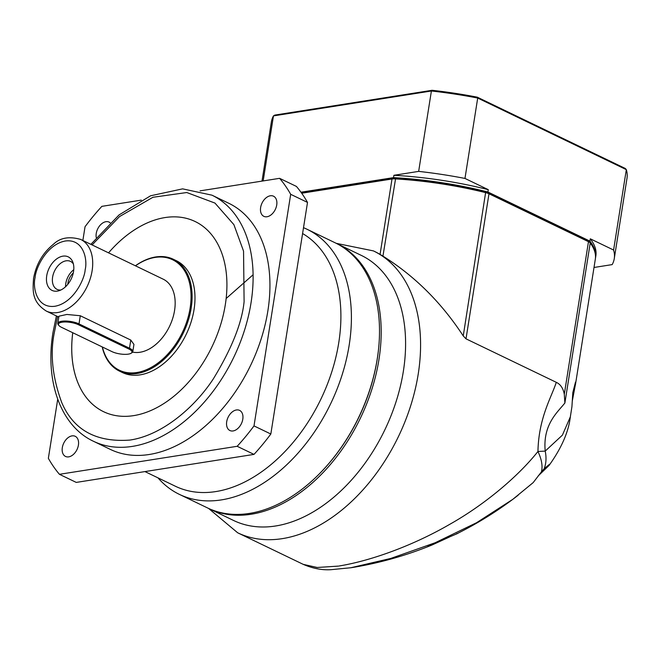 <?xml version="1.0" encoding="UTF-8"?>
<svg xmlns="http://www.w3.org/2000/svg" width="660" height="660" viewBox="0 0 660 660"><rect width="100%" height="100%" fill="white"/><g stroke="black" fill="none" stroke-linecap="round" stroke-linejoin="round"><path stroke-width="0.99" d="M336.014 243.218A147.122 96.946 115.7 0 1 336.856 243.623L361.259 255.37A147.122 96.946 115.7 0 1 403.367 371.217A147.122 96.946 115.7 0 1 233.566 520.468L209.162 508.72A147.122 96.946 115.7 0 1 208.329 508.307M339.1 565.991C372.108 560.612 414.208 544.937 449.765 524.312C483.598 505.279 517.341 477.37 537.949 451.489C538.626 418.069 551.215 397.79 556.306 382.33L466.01 338.836L463.246 335.923C441.391 302.536 414.628 275.938 382.94 256.129L380.061 254.413A156.436 103.075 -64.3 0 0 374.558 251.443L373.445 250.907A156.436 103.075 115.7 0 1 418.217 374.088A156.436 103.075 115.7 0 1 282.307 538.642A156.436 103.075 115.7 0 1 237.674 532.785L303.245 564.366L317.212 567.485L338.382 566.107M336.856 243.623A147.122 96.946 115.7 0 1 378.964 359.469A147.122 96.946 115.7 0 1 209.162 508.72M466.01 338.836L488.986 193.768L588.472 241.692L564.3 394.267L564.878 403.046L564.143 403.903C556.933 412.797 542.735 425.089 545.218 451.102L537.949 451.489C541.728 459.467 542.875 466.273 541.398 471.925L533.164 482.617L512.828 499.315L476.594 522.703L435.13 542.759L390.819 558.418L350.501 567.823M518.141 495.247L512.869 499.282M541.398 471.925L544.17 468.732L549.475 464.302L549.07 465.44C561.47 448.14 568.565 431.937 570.347 416.839L571.923 406.7L572.814 392.609L575.504 382.107L575.619 383.402L572.245 401.255M301.702 193.231L392.007 179L380.061 254.413M590.114 242.814L587.763 240.669L488.276 192.745L488.986 193.768A7.45 2.326 -171 0 0 485.933 192.712A161.403 50.358 -171 0 0 395.175 178.893A7.45 2.326 -171 0 0 392.007 179L393.03 178.241L301.323 192.695M564.3 394.267C563.186 388.311 560.521 384.326 556.306 382.33M549.12 465.374L538.23 475.877M544.17 468.732C546.191 463.526 546.538 457.644 545.218 451.102L562.394 435.138L570.347 416.839M456.448 533.783C464.327 530.896 437.902 541.654 429.033 545.655L427.96 546.381L431.986 545.02L449.46 537.017M488.276 192.745L485.727 191.87C455.978 184.552 425.956 179.982 395.67 178.15L393.03 178.241M575.462 384.541L595.32 259.19A161.403 50.358 -171 0 0 590.23 242.954A7.45 2.326 -171 0 0 590.172 242.88A7.45 2.326 -171 0 0 588.472 241.692L587.763 240.669M589.223 241.717L590.172 242.88M226.174 298.485L253.102 274.766M432.118 90.288L274.791 115.087L273.463 115.896L431.401 90.997L432.118 90.288A178.786 55.787 -171 0 1 477.279 97.168L625.333 168.481L626.323 169.645A180.023 56.174 9 0 1 627 178.216L614.27 258.604A180.023 56.174 9 0 1 612.183 264.602L594.008 267.473M262.003 181.104L271.384 121.894A180.023 56.174 9 0 1 273.463 115.896L263.167 180.923M418.663 171.386A180.023 56.174 9 0 1 464.97 178.439L477.708 98.051L626.323 169.645L613.594 250.033L590.288 238.804L589.924 241.131L487.905 191.994A161.403 50.358 -171 0 0 393.533 177.623L393.904 175.296L418.663 171.386L431.401 90.997A180.023 56.174 9 0 1 477.708 98.051L477.279 97.168M393.533 177.623L300.976 192.217M487.905 191.994L488.276 189.667L464.97 178.439M613.594 250.033A180.023 56.174 9 0 1 614.27 258.604M595.403 258.604A161.403 50.358 -171 0 0 595.501 258.027A161.403 50.358 -171 0 0 589.924 241.131M393.904 175.296A161.403 50.358 9 0 1 488.276 189.667M590.288 238.804A161.403 50.358 9 0 1 595.873 255.692L595.501 258.027M144.952 471.587L175.411 486.255A141.537 93.258 -64.3 0 0 338.762 342.672A141.537 93.258 -64.3 0 0 302.585 233.533M157.963 477.856A147.122 96.946 -64.3 0 0 179.38 494.373A147.122 96.946 -64.3 0 0 349.181 345.122A147.122 96.946 -64.3 0 0 307.073 229.276A147.122 96.946 -64.3 0 0 303.509 227.692M179.38 494.373L207.487 507.911A147.122 96.946 -64.3 0 0 249.463 513.414A147.122 96.946 -64.3 0 0 317.039 476.149A147.122 96.946 -64.3 0 0 377.281 358.652A147.122 96.946 -64.3 0 0 378.634 348.274A147.122 96.946 -64.3 0 0 335.173 242.806L307.073 229.276M62.321 447.637A11.17 7.359 115.7 0 1 75.215 436.301A11.17 7.359 115.7 0 1 78.416 445.104A11.17 7.359 115.7 0 1 65.522 456.439A11.17 7.359 115.7 0 1 62.321 447.637M96.261 237.584A11.17 7.359 115.7 0 1 96.244 233.45A11.17 7.359 115.7 0 1 109.139 222.115A11.17 7.359 115.7 0 1 110.146 222.758M260.626 207.537A11.17 7.359 115.7 0 1 273.521 196.201A11.17 7.359 115.7 0 1 276.721 204.996A11.17 7.359 115.7 0 1 263.827 216.332A11.17 7.359 115.7 0 1 260.626 207.537M226.702 421.724A11.17 7.359 115.7 0 1 239.596 410.388A11.17 7.359 115.7 0 1 242.797 419.191A11.17 7.359 115.7 0 1 229.903 430.526A11.17 7.359 115.7 0 1 226.702 421.724M317.039 476.149L317.493 475.703A145.885 96.121 -64.3 0 0 378.568 348.901L378.634 348.274M211.959 195.17L228.789 203.28A136.57 89.991 115.7 0 1 267.877 310.819A136.57 89.991 115.7 0 1 110.253 449.361L93.423 441.251A136.57 89.991 115.7 0 0 251.047 302.709A136.57 89.991 115.7 0 0 211.959 195.17L182.622 188.859L150.579 195.789L119.014 214.954L90.882 244.34M195.129 221.521A105.534 69.539 -64.3 0 0 108.545 252.854A105.534 69.539 115.7 0 1 195.121 221.512A105.534 69.539 115.7 0 1 225.324 304.615A105.534 69.539 115.7 0 1 103.529 411.667A105.534 69.539 115.7 0 1 72.732 332.722M135.391 265.782A62.081 40.903 115.7 0 1 173.407 259.289A62.081 40.903 115.7 0 1 191.169 308.171A62.081 40.903 115.7 0 1 119.526 371.143A62.081 40.903 115.7 0 1 102.201 346.912M173.407 259.289L176.286 260.675A62.081 40.903 115.7 0 1 194.048 309.557A62.081 40.903 115.7 0 1 122.405 372.529L119.526 371.143M135.465 265.815A61.331 40.417 115.7 0 1 190.13 308.005A61.331 40.417 115.7 0 1 147.271 369.369A61.331 40.417 115.7 0 1 102.399 347.012M58.88 325.462L58.286 324.736A12.416 3.877 9 0 1 57.8 323.367L58.938 316.189L66.874 314.457L80.297 315.744L130.779 340.057L133.947 344.396L132.808 351.574A12.416 3.877 9 0 1 131.934 352.721L131.142 353.232A11.674 3.638 9 0 1 112.035 351.648L61.553 327.335A11.674 3.638 9 0 1 58.88 325.462A11.674 3.638 9 0 1 64.218 321.998A11.674 3.638 9 0 1 78.358 324.687L128.84 349A11.674 3.638 9 0 1 131.142 353.232M80.743 239.456C69.234 236.14 60.151 237.724 53.493 244.208C42.809 252.805 36.168 264.206 33.561 278.421C32.637 291.382 31.96 301.851 46.266 311.05A39.732 26.177 115.7 0 0 92.119 270.74A39.732 26.177 115.7 0 0 80.743 239.456L163.201 279.18A39.732 26.177 115.7 0 1 174.57 310.464A39.732 26.177 115.7 0 1 132.602 352.093M46.728 275.748A18.62 12.268 115.7 0 1 58.732 257.606A18.62 12.268 115.7 0 1 72.699 261.855A18.62 12.268 115.7 0 1 73.549 271.516A18.62 12.268 115.7 0 1 58.756 290.796A18.62 12.268 115.7 0 1 46.728 275.748M73.375 263.926A15.518 10.23 -64.3 0 0 70.513 261.401A15.518 10.23 -64.3 0 0 52.602 277.15A15.518 10.23 -64.3 0 0 57.049 289.369A15.518 10.23 -64.3 0 0 60.794 290.029M73.763 269.701A15.518 10.23 -64.3 0 0 65.794 283.503A15.518 10.23 -64.3 0 0 65.554 286.737M67.79 284.344A12.548 8.266 115.7 0 1 67.93 283.165A12.548 8.266 115.7 0 1 73.285 272.935M270.831 434.016L254.001 425.906L290.689 194.312A188.719 124.344 115.7 0 0 279.609 178.332L296.439 186.433A188.719 124.344 115.7 0 1 307.51 202.422L270.831 434.016A188.719 124.344 115.7 0 1 254.001 454.393L76.255 482.41L59.433 474.309A188.719 124.344 115.7 0 1 48.353 458.329L57.717 399.234M290.689 194.312L307.51 202.422M279.609 178.332L200.071 190.864M141.281 200.137L101.871 206.349A188.719 124.344 115.7 0 0 85.033 226.735L82.863 240.479M59.433 474.309L237.171 446.292L254.001 454.393M254.001 425.906A188.719 124.344 115.7 0 1 237.171 446.292M72.749 332.731A105.534 69.539 -64.3 0 0 103.537 411.675M57.8 323.367A12.416 3.877 9 0 1 65.819 321.032A12.416 3.877 9 0 1 79.01 323.903L129.492 348.216A12.416 3.877 9 0 1 132.808 351.574M382.94 256.129L395.67 178.15M463.246 335.923L485.727 191.87M564.878 403.046L590.23 242.954M92.087 244.926L119.575 216.546L152.93 197.274L186.78 192.53L214.97 203.082L233.896 224.656L243.548 251.138L244.101 301.653C241.972 322.921 231.734 348.612 213.411 378.741C194.667 407.55 161.865 435.509 129.764 440.088C96.145 442.497 73.483 430.015 61.768 402.641C52.288 376.901 49.888 353.199 54.549 331.534L57.601 316.511M35.104 277.579C35.607 268.199 46.703 244.373 65.307 241.007C83.762 238.532 87.689 259.982 85.173 269.684C84.67 279.073 73.573 302.89 54.97 306.257C36.514 308.731 32.587 287.281 35.104 277.579M130.779 340.057L129.492 348.216L128.84 349M80.297 315.744L79.01 323.903L78.358 324.687M208.601 508.447L237.674 532.785M373.445 250.907L336.295 243.35M303.245 564.366C312.642 568.425 321.791 570.207 330.701 569.712L351.227 567.707C379.013 563.219 405.933 555.654 431.986 545.02M512.828 499.315C495.322 512.374 476.809 523.784 457.281 533.552M56.405 315.934L53.006 332.376C44.822 381.315 60.679 426.022 93.423 441.251M46.266 311.05L58.798 317.089"/></g></svg>
